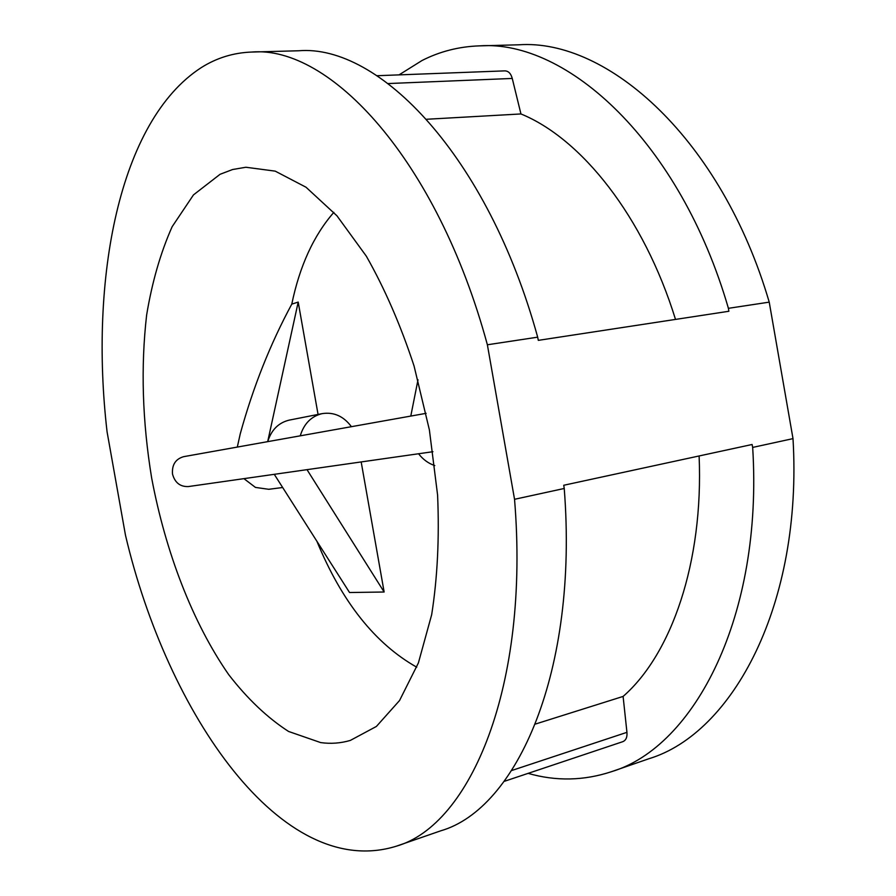 <?xml version="1.0" encoding="UTF-8"?>
<svg xmlns="http://www.w3.org/2000/svg" width="896" height="896" viewBox="0 0 896 896"><rect width="100%" height="100%" fill="white"/><g stroke="black" fill="none" stroke-linecap="round" stroke-linejoin="round"><path stroke-width="1.34" d="M300.25 435.826C303.946 423.696 311.237 416.293 322.146 413.627C333.816 411.835 343.571 416.181 351.422 426.686M267.736 441.638C271.365 429.901 278.522 422.733 289.195 420.123L322.146 413.627M333.861 212.352C313.723 235.39 299.69 265.978 291.782 304.125L298.2 302.086L267.691 441.65M237.306 447.082L240.274 433.742C253.131 387.117 270.301 343.907 291.782 304.125M418.555 453.757C423.102 459.57 428.512 463.512 434.784 465.573M426.115 413.336L183.635 456.669C175.515 459.043 171.808 464.845 172.514 474.062C174.877 482.664 180.141 486.83 188.317 486.573L432.936 451.707M399.045 74.872L422.05 60.502C439.813 51.453 458.954 46.57 479.461 45.864C567.179 39.491 680.232 142.15 728.403 308.314L769.227 302.142C721.493 139.227 607.824 38.506 518.728 44.8L479.461 45.864M320.69 742.594L288.579 731.461C267.456 717.83 247.498 698.902 228.715 674.654C192.584 622.642 165.547 552.082 151.626 477.848C142.352 421.142 140.683 366.867 146.63 315.034C152.085 282.094 160.586 252.65 172.133 226.722L193.48 194.891L220.069 174.294L232.624 169.512L245.885 167.25L275.206 171.136L306.006 187.219L336.918 215.757L366.341 256.2C384.742 288.613 400.658 325.226 414.075 366.038L429.386 429.912L437.595 495.096C439.432 538.014 437.461 577.886 431.67 614.701L418.398 662.917L399.549 700.526L376.398 726.443L350.336 740.421C340.626 743.266 330.747 743.994 320.69 742.594M528.114 773.371C556.058 781.379 583.923 780.797 611.71 771.613C694.411 746.861 763.235 616.056 752.674 447.418L752.102 444.494L563.741 485.262L564.234 488.477L514.539 499.296C529.962 686.224 470.333 825.138 396.435 846.16C281.915 881.843 167.261 713.518 125.462 535.147L107.072 431.827C89.41 279.72 118.675 121.106 201.186 67.659C216.586 57.915 233.43 52.718 251.72 52.046C329.694 45.237 437.024 159.264 487.379 344.781L537.678 337.165L538.306 340.357L728.862 311.27L728.403 308.314M504.179 781.379L622.686 741.709C625.934 740.41 627.357 737.285 626.942 732.334L623.101 696.427L535.483 724.035M699.115 455.963C703.606 562.654 671.261 654.45 623.101 696.427M564.234 488.477C578.581 671.597 516.757 808.92 440.81 830.794L396.435 846.16M377.026 75.712L504.795 70.874C508.413 70.952 510.899 73.472 512.254 78.445L520.946 113.949C581.302 138.555 643.63 216.227 675.506 319.413M520.946 113.949L426.698 119.258M251.72 52.046L298.67 50.77C378.907 44.061 487.726 155.702 537.678 337.165M514.539 499.296L487.379 344.781M752.674 447.418L793.005 438.626C802.816 604.162 732.771 733.477 648.827 758.755L611.71 771.613M793.005 438.626L769.227 302.142M274.266 474.32L349.541 592.525L384.138 592.01L307.003 469.661M384.138 592.01L361.178 461.933M316.882 541.24C341.734 601.63 375.021 643.619 416.741 667.195M418.006 379.792L410.782 416.08M318.058 414.434L298.2 302.086M282.666 487.514L268.688 489.294L255.45 487.413L243.914 478.643M388.192 83.552L512.254 78.445M511.762 770.493L626.942 732.334"/></g></svg>
